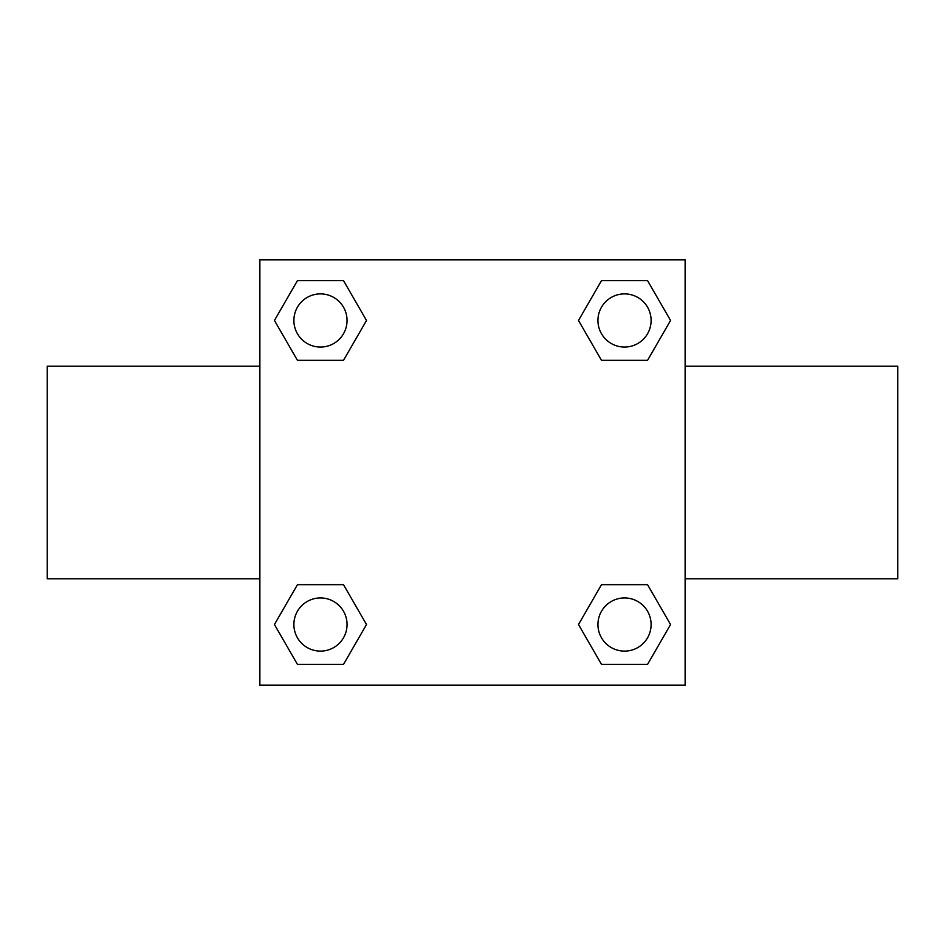 <?xml version="1.0" encoding="UTF-8"?>
<svg xmlns="http://www.w3.org/2000/svg" width="945" height="945" viewBox="0 0 945 945"><rect width="100%" height="100%" fill="white"/><g stroke="black" fill="none" stroke-linecap="round" stroke-linejoin="round"><path stroke-width="1.42" d="M343.496 360.34L297.451 360.34L274.44 320.473L297.451 280.606L343.496 280.606L366.506 320.473L343.496 360.34L297.451 360.34L332.144 360.34M332.144 584.66L343.496 584.66L366.506 624.527L343.496 664.394L297.451 664.394L274.44 624.527L297.451 584.66L343.496 584.66M612.856 360.34L601.504 360.34L578.494 320.473L601.504 280.606L647.549 280.606L670.56 320.473L647.549 360.34L601.504 360.34M601.504 584.66L647.549 584.66L670.56 624.527L647.549 664.394L601.504 664.394L578.494 624.527L601.504 584.66L647.549 584.66L612.856 584.66M685.125 578.812L897.75 578.812L897.75 366.188L685.125 366.188M259.875 366.188L47.25 366.188L47.25 578.812L259.875 578.812M259.875 259.875L685.125 259.875L685.125 685.125L259.875 685.125L259.875 259.875M647.549 664.394L601.504 664.394L647.549 664.394M651.105 624.527A26.578 26.578 0 0 0 611.238 601.504A26.578 26.578 0 0 0 611.238 647.549A26.578 26.578 0 0 0 651.105 624.527M343.496 664.394L297.451 664.394L343.496 664.394M347.051 624.527A26.578 26.578 0 0 0 307.184 601.504A26.578 26.578 0 0 0 307.184 647.549A26.578 26.578 0 0 0 347.051 624.527M601.504 280.606L647.549 280.606L601.504 280.606M651.105 320.473A26.578 26.578 0 0 0 611.238 297.451A26.578 26.578 0 0 0 611.238 343.496A26.578 26.578 0 0 0 651.105 320.473M297.451 280.606L343.496 280.606L297.451 280.606M347.051 320.473A26.578 26.578 0 0 0 307.184 297.451A26.578 26.578 0 0 0 307.184 343.496A26.578 26.578 0 0 0 347.051 320.473"/></g></svg>
